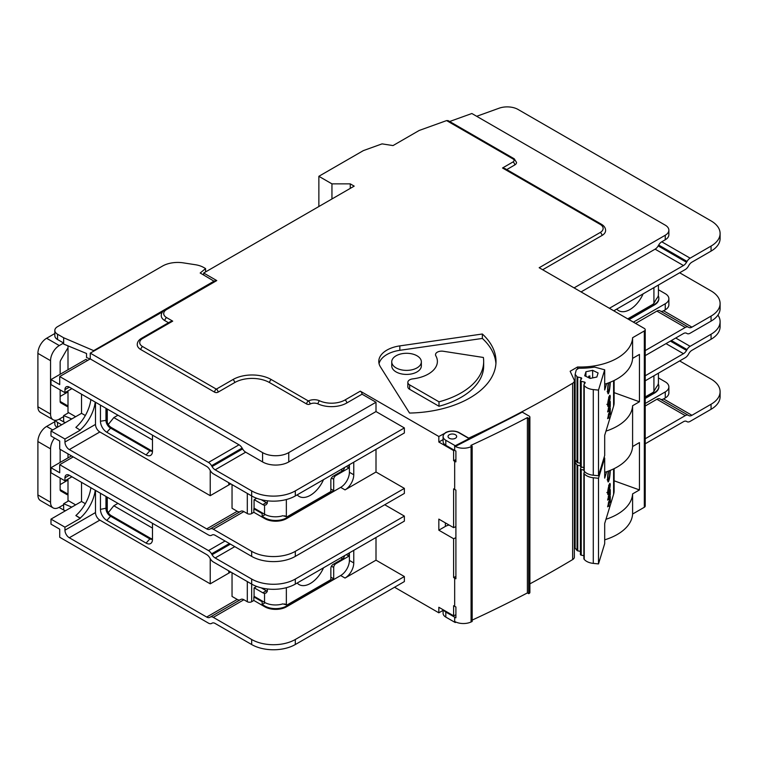 <?xml version="1.0" encoding="UTF-8"?>
<svg xmlns="http://www.w3.org/2000/svg" width="758" height="758" viewBox="0 0 758 758"><rect width="100%" height="100%" fill="white"/><g stroke="black" fill="none" stroke-linecap="round" stroke-linejoin="round"><path stroke-width="1.14" d="M600.251 224.415A2.464 1.421 -60 0 1 601.482 224.292L504.999 168.579L502.526 167.992L600.251 224.415A9.873 5.704 0 0 1 600.251 232.469L539.175 267.735L644.319 328.441A3.089 1.781 0 0 1 645.219 329.702A3.089 1.781 0 0 1 644.319 330.952L632.598 337.717L632.598 358.373L639.449 354.422L639.449 401.778L614.122 392.635M75.639 504.885L68.002 500.47L68.002 479.065M68.002 457.908L68.002 453.871M384.732 504.752L404.365 516.084L404.365 521.125L295.298 584.096A30.851 17.813 180 0 1 251.675 584.096L251.675 601.729A3.089 1.781 180 0 1 247.307 601.729L247.307 581.575M213.339 617.382A6.168 3.563 -120 0 0 210.26 617.078L240.798 599.445A6.168 3.563 60 0 1 243.877 599.749L213.339 617.382L251.675 639.506A30.851 17.813 0 0 0 295.298 639.506L295.298 644.546L404.365 581.575L404.365 576.544L376.006 560.171L376.006 537.498M394.548 587.242L438.835 612.815L443.098 610.342M443.61 610.029A9.257 5.344 0 0 0 445.808 612.057L454.667 617.164A12.336 7.125 0 0 0 455.899 617.789L455.899 606.959A12.336 7.125 0 0 1 454.667 606.334L453.616 605.727L453.616 615.799L438.835 607.272L438.835 612.815M454.667 606.334L454.667 578.127L453.616 577.52L453.616 538.73L438.835 530.193L438.835 519.107L453.616 527.644A1110.565 641.173 0 0 0 455.899 526.62M449.627 121.507L471.855 113.51L665.259 225.164A12.336 7.125 0 0 1 668.869 230.205L668.869 234.743A12.336 7.125 180 0 1 665.259 239.774L661.762 241.793L690.121 258.165A6.168 3.563 120 0 0 687.042 261.425L686.54 262.287A6.168 3.563 -60 0 1 683.46 265.537L609.413 308.288M658.863 298.462A15.425 8.907 180 0 1 658.863 298.718A15.425 8.907 180 0 1 654.353 305.01L629.045 319.62M628.609 319.374L654.353 304.508A15.425 8.907 0 0 0 658.863 298.216A15.425 8.907 0 0 0 658.266 295.743M445.372 432.989L438.835 436.494L360.306 391.156A2.464 1.421 60 0 1 362.049 394.179L376.006 402.242L288.751 452.611L288.751 461.935A18.505 10.688 180 0 1 262.581 461.935L262.581 452.611A18.505 10.688 0 0 0 288.751 452.611M87.634 360.429L85.891 359.415L50.985 379.569L59.711 384.609L59.711 376.546L90.249 358.913L239.016 444.804A6.168 3.563 60 0 1 242.105 448.063L242.607 448.925A6.168 3.563 -120 0 0 245.687 452.185L215.149 469.818L251.675 490.9A30.851 17.813 0 0 0 295.298 490.9L295.298 495.94L404.365 432.97L404.365 427.929L376.006 411.556L376.006 402.242M213.339 529.226A6.168 3.563 -120 0 0 210.26 528.913L240.798 511.28A6.168 3.563 60 0 1 243.877 511.593L213.339 529.226L251.675 551.35A30.851 17.813 0 0 0 295.298 551.35L295.298 556.391L404.365 493.42L404.365 488.379L376.006 472.007L376.006 449.342M454.667 578.127A12.336 7.125 0 0 0 455.899 578.752L455.899 490.085A12.336 7.125 0 0 1 454.667 489.46L453.616 488.853L453.616 527.644M454.667 489.46L454.667 461.252L453.616 460.646L453.616 450.565L438.835 442.037L443.098 439.574M438.835 436.494L438.835 442.037M68.002 345.856L68.002 369.743M75.639 416.72L68.002 412.314L68.002 390.901M340.674 487.375A12.336 7.125 120 0 0 349.4 472.262L353.759 474.783A12.336 7.125 -60 0 1 345.032 489.895L340.674 487.375L286.571 518.605A15.425 8.907 180 0 1 264.76 518.605L253.854 512.313L253.854 508.779L262.145 513.573L262.145 516.34L264.76 517.847A15.425 8.907 0 0 0 286.571 517.847L333.691 490.644L333.691 479.312L331.445 478.014M588.71 376.195L589.866 375.949L588.71 376.195L588.71 377.73M589.497 376.413L589.497 378.119M589.866 375.949L589.866 378.289M645.219 329.702L645.219 506.012A3.089 1.781 180 0 1 644.319 507.273L632.598 514.038L632.598 493.884L639.449 489.933L639.449 442.577L632.598 446.538L632.598 405.729L639.449 401.778M604.695 472.329A52.444 30.282 0 0 0 606.656 471.703A52.444 30.282 0 0 0 632.598 446.538M604.695 384.173A52.444 30.282 0 0 0 606.656 383.539A52.444 30.282 0 0 0 632.598 358.373M575.133 389.034L575.133 436.39M577.539 369.051L577.539 366.986L570.149 371.259L574.147 379.872A6.168 3.563 0 0 1 574.356 380.791A6.168 3.563 0 0 1 572.631 383.264A1110.565 641.173 0 0 1 468.719 438.133L468.719 438.389M574.356 380.791L574.356 557.111A6.168 3.563 180 0 1 572.631 559.584A1110.565 641.173 180 0 1 529.889 583.859M453.616 538.73A1110.565 641.173 0 0 0 455.899 537.697M455.899 576.487A1110.565 641.173 180 0 1 453.616 577.52M453.616 615.799A1110.565 641.173 0 0 0 455.899 614.776M453.616 450.565A1110.565 641.173 0 0 0 454.355 450.243M455.899 459.613A1110.565 641.173 180 0 1 453.616 460.646M529.084 418.17A1122.901 648.298 0 0 1 528.714 418.359L527.397 417.601A1121.054 647.237 0 0 1 470.851 445.41L472.168 446.168A1122.901 648.298 0 0 1 471.069 446.68A12.336 7.125 180 0 1 455.274 446.462L497.788 424.66A1110.565 641.173 0 0 0 522.253 412.115L529.16 416.104A2.464 1.421 180 0 1 529.889 417.108A2.464 1.421 180 0 1 529.084 418.17L529.084 593.476A2.464 1.421 180 0 0 529.889 592.424L529.889 417.108M335.112 475.095L335.87 475.531L348.964 467.98L348.964 464.957M346.34 466.464L348.964 467.98M253.854 512.313L251.675 513.573A3.089 1.781 180 0 1 247.307 513.573L247.307 493.42M254.508 508.41L253.854 508.779M399.836 345.885A27.762 16.032 0 0 0 378.782 361.433A27.762 16.032 0 0 0 380.459 366.919L409.547 413.053A89.463 51.648 0 0 0 496.007 361.433A89.463 51.648 0 0 0 482.353 334.003L399.836 345.885L399.836 350.31A27.762 16.032 0 0 0 379.047 363.651M445.372 432.714A9.873 5.704 180 0 1 459.339 432.714L468.719 438.133M577.539 366.986A52.444 30.282 0 0 0 632.598 337.717M502.526 167.992L512.995 161.947A3.705 2.141 0 0 0 512.995 158.924L446.595 120.588L419.183 130.471L393.023 145.574L382.032 143.878L363.357 150.615L318.862 176.301L331.947 183.862L350.272 183.862L354.194 186.127L203.684 273.022L216.769 280.583L166.599 309.548A9.873 5.704 0 0 0 166.599 317.611L172.71 321.136L170.237 321.724L141.367 338.39C138.686 339.991 137.312 342.048 137.245 344.558A12.336 7.125 180 0 0 140.855 349.599L214.59 392.161A2.464 1.421 180 0 0 218.077 392.161L234.658 382.591A24.682 14.25 0 0 1 269.564 382.591L306.649 404.005A2.464 1.421 180 0 0 310.05 404.052A6.168 3.563 0 0 1 318.028 403.919A21.594 12.469 0 0 0 346.776 402.991L362.049 394.179M632.598 514.038A52.444 30.282 180 0 1 604.695 539.838M574.356 545.144L575.133 544.699M349.4 464.701L349.4 472.262M335.87 475.531A3.089 1.781 120 0 0 333.691 479.312M90.249 358.913L90.249 353.124L162.496 311.917M446.595 120.588L448.111 120.626M203.684 273.022L203.684 275.04L214.154 281.256M166.599 309.548A2.464 1.421 -120 0 0 165.367 309.425L215.537 280.46A2.464 1.421 60 0 1 216.769 280.583M711.061 246.075A30.851 17.813 0 0 0 720.1 233.483L720.1 238.514A30.851 17.813 180 0 1 711.061 251.116L711.061 246.075L690.121 258.165M613.781 310.808L685.26 269.535A6.168 3.563 120 0 0 688.349 266.276L688.842 265.414A6.168 3.563 -60 0 1 691.931 262.154L711.061 251.116M350.272 188.391L350.272 183.862M331.947 198.975L331.947 183.862M318.862 206.527L318.862 176.301M168.494 322.728L164.856 320.634A12.336 7.125 180 0 1 161.236 315.593C161.312 313.082 162.686 311.026 165.367 309.425M601.482 224.292C604.164 225.893 605.547 227.95 605.614 230.46A12.336 7.125 180 0 1 601.994 235.492L542.662 269.753M506.742 169.593L514.739 164.969A6.168 3.563 180 0 0 516.549 162.449L514.237 158.801A2.464 1.421 -60 0 0 512.995 158.924M228.727 482.694L228.727 483.992A9.873 5.704 180 0 0 230.441 483.68M295.298 495.94A30.851 17.813 180 0 1 251.675 495.94L213.339 473.807A6.168 3.563 -120 0 1 210.26 470.547L209.758 469.685A6.168 3.563 60 0 0 206.678 466.435L69.31 387.13L64.951 389.64A6.168 3.563 60 0 1 66.23 386.817A6.168 3.563 60 0 1 69.31 387.13M69.31 449.589A6.168 3.563 60 0 1 64.951 442.037L95.489 424.404A6.168 3.563 -120 0 0 99.848 431.965L69.31 449.589L206.678 528.894L237.216 511.271L232.043 508.277L232.043 484.599M230.735 483.85L210.231 495.685L210.231 470.5M99.848 431.965L210.231 495.685M632.598 405.729A52.444 30.282 180 0 1 605.974 431.122M575.133 477.189L575.133 524.545M90.107 358.998L86.545 357.53L86.545 353.503L63.644 344.056L63.644 343.042L59.276 345.563A12.336 7.125 120 0 0 50.549 360.675L50.549 414.076A12.336 7.125 120 0 0 53.107 419.724A12.336 7.125 120 0 0 59.276 419.117L63.644 416.597L63.644 421.884L59.058 419.24M53.107 419.724L40.458 412.418A12.336 7.125 -60 0 1 37.9 406.771L50.549 414.076M50.549 360.675L37.9 353.37L37.9 406.771M37.9 353.37A12.336 7.125 -60 0 1 46.626 338.257L54.822 333.529M63.644 337.755L63.644 343.042L57.532 339.518A9.257 5.344 180 0 1 54.822 335.747L54.822 330.45A9.257 5.344 0 0 0 57.532 334.231L63.644 337.755L94.181 350.859M60.147 396.443L68.002 391.914M60.147 374.281L60.147 362.229A3.089 1.781 -60 0 1 60.792 360.078L66.931 349.447A3.089 1.781 -60 0 1 68.002 348.14M68.002 406.459A3.089 1.781 -60 0 1 66.931 406.402L60.792 402.858A3.089 1.781 -60 0 1 60.147 401.446L60.147 389.896M65.425 422.623L63.644 421.884M68.656 412.693L63.644 415.592L71.783 418.947M63.644 415.592L63.644 416.597M203.684 275.04L200.188 273.022L205.579 268.578L203.703 267.489A18.505 10.688 0 0 0 195.403 264.731L183.332 262.865A21.594 12.469 0 0 0 162.477 266.086L57.532 326.679A9.257 5.344 0 0 0 54.822 330.45M214.154 281.085L94.181 350.348M205.579 268.578L205.579 271.923M574.071 287.888L665.259 235.245A12.336 7.125 0 0 0 668.869 230.205M90.249 353.124L262.581 452.611M632.598 493.884A52.444 30.282 180 0 1 605.974 519.277M639.449 489.933L614.122 480.799M54.557 438.048A12.336 7.125 120 0 0 50.549 448.84L50.549 502.232A12.336 7.125 120 0 0 53.107 507.888A12.336 7.125 120 0 0 59.276 507.273L63.644 504.752L63.644 510.049L59.058 507.396M53.107 507.888L40.458 500.583A12.336 7.125 -60 0 1 37.9 494.936L50.549 502.232M50.549 448.84L37.9 441.535L37.9 494.936M37.9 441.535A12.336 7.125 -60 0 1 46.626 426.422L54.822 421.685M57.106 427.417A9.257 5.344 180 0 1 54.822 423.902L54.822 420.273M60.147 484.608L68.002 480.07M60.147 462.437L60.147 450.385A3.089 1.781 -60 0 1 60.289 449.418M68.002 494.623A3.089 1.781 -60 0 1 66.931 494.567L60.792 491.023A3.089 1.781 -60 0 1 60.147 489.602L60.147 478.052M65.425 510.778L63.644 510.049M68.656 500.849L63.644 503.748L71.783 507.102M63.644 503.748L63.644 504.752M55.296 420.302A9.257 5.344 0 0 0 57.532 422.386L61.673 424.783M262.799 513.194L262.145 513.573M265.215 514.568L262.145 516.34M333.691 490.644L330.858 489.014M421.353 361.841L421.353 365.868A14.809 8.546 180 0 1 412.219 373.77A14.809 8.546 180 0 1 396.074 371.913A14.809 8.546 180 0 1 391.744 365.868L391.744 361.841A14.809 8.546 180 0 1 400.878 353.939A14.809 8.546 180 0 1 417.023 355.796A14.809 8.546 180 0 1 421.353 361.841A14.809 8.546 180 0 1 412.219 369.733A14.809 8.546 180 0 1 396.074 367.886A14.809 8.546 180 0 1 391.744 361.841M495.931 363.651A89.463 51.648 0 0 0 482.353 338.438L399.836 350.31M435.822 355.824A6.168 3.563 180 0 1 435.509 354.697A6.168 3.563 180 0 1 443.278 351.257L483.367 357.463A77.127 44.523 180 0 1 483.67 361.433L483.67 365.868A77.127 44.523 180 0 1 438.996 406.26L409.652 389.318A6.168 3.563 180 0 1 407.842 386.798L407.842 382.364A6.168 3.563 180 0 1 412.769 378.877A30.851 17.813 180 0 0 428.365 374.026A30.851 17.813 180 0 0 435.822 355.824L435.518 354.915M482.353 338.438L482.353 334.003M407.842 382.364A6.168 3.563 180 0 0 409.652 384.884L438.996 401.825L438.996 406.26M483.67 361.433A77.127 44.523 180 0 1 438.996 401.825M438.835 530.193L445.372 526.412A9.873 5.704 180 0 1 449.134 525.057M643.097 293.877A22.522 13 -60 0 1 629.917 309.548A22.522 13 -60 0 1 618.661 310.666A22.522 13 -60 0 1 616.747 309.093M658.427 285.027L658.427 294.436A15.425 8.907 180 0 1 656.551 298.69L653.917 303.228A3.089 1.781 120 0 1 652.572 304.526L627.738 318.872M443.098 436.494A9.257 5.344 180 0 1 448.812 431.558A9.257 5.344 180 0 1 458.903 432.714L469.117 438.607L455.274 445.713A12.336 7.125 180 0 1 454.667 445.382L445.808 440.275A9.257 5.344 180 0 1 443.098 436.494L443.098 441.535A9.257 5.344 0 0 0 445.808 445.306L454.667 450.423A12.336 7.125 0 0 0 455.899 451.048L455.899 461.878A12.336 7.125 0 0 1 454.667 461.252M456.041 622.138L455.274 622.526A12.336 7.125 180 0 1 454.667 622.204L445.808 617.097A9.257 5.344 180 0 1 443.098 613.317L443.098 609.735M455.274 622.526L455.274 621.778A12.336 7.125 180 0 0 471.069 621.986A1122.901 648.298 0 0 0 472.168 621.484L472.168 446.168M455.274 445.713L455.274 446.462M528.714 418.359L528.714 593.675A1122.901 648.298 0 0 0 529.084 593.476M528.714 593.675L527.397 592.917A1121.054 647.237 0 0 1 472.168 620.11M469.117 438.607L469.117 439.365M527.397 417.601L527.397 592.917M455.406 434.732A4.321 2.492 180 0 1 456.676 436.494A4.321 2.492 180 0 1 452.355 438.986A4.321 2.492 180 0 1 448.035 436.494A4.321 2.492 180 0 1 450.707 434.192A4.321 2.492 180 0 1 455.406 434.732M267.479 500.811L267.186 503.464L265.973 504.885L264.542 505.216A6.168 3.563 60 0 1 262.799 504.629L254.233 499.683A30.851 17.813 60 0 1 254.072 499.844L254.072 508.154L264.542 514.199A15.425 8.907 180 0 0 282.829 515.724L286.353 516.691A3.089 1.781 120 0 0 287.699 516.444L330.858 491.535L330.858 480.07A3.089 1.781 -60 0 1 333.037 476.289L341.763 471.258L341.763 469.117M262.799 504.629L266.285 502.611L261.216 499.683M266.285 502.611A6.168 3.563 -120 0 0 267.328 503.066M254.233 499.683L256.668 498.271M323.524 479.643A22.522 13 -60 0 1 299.088 496.424A22.522 13 -60 0 1 297.174 494.851M344.473 467.544A9.257 5.344 180 0 1 341.763 471.258M284.695 515.762L286.154 516.596L284.695 515.762M614.122 380.488L614.122 402.744A33.93 19.594 180 0 1 613.601 406.146L604.695 435.3L604.695 455.454L598.498 475.759L593.277 475.228A12.336 7.125 180 0 1 584.238 471.22L584.238 385.585A12.336 7.125 0 0 0 593.277 389.584L593.277 475.228M614.122 468.652L614.122 490.9A33.93 19.594 180 0 1 613.601 494.301L604.695 523.465L604.695 543.609L598.498 563.914L593.277 563.384A12.336 7.125 180 0 1 584.238 559.376L584.238 473.741A12.336 7.125 0 0 0 593.277 477.748L593.277 563.384M580.41 463.252L577.748 462.693A1.232 0.711 180 0 1 577.046 462.323L575.133 459.945L575.133 374.31L576.269 369.923L578.724 368.236A53.676 30.993 180 0 0 594.623 367.099L604.695 369.809L598.498 390.114L593.277 389.584M584.361 384.098L584.361 382.013A1.232 0.711 0 0 1 585.167 382.676A1.232 0.711 0 0 1 585.091 382.923L583.954 384.732A1.232 0.711 0 0 0 583.878 384.979A1.232 0.711 0 0 0 583.992 385.282L584.238 471.22M583.992 470.917A1.232 0.711 180 0 1 583.878 470.623A1.232 0.711 180 0 1 583.954 470.377M583.878 467.553L581.215 466.994L581.215 381.35A1.232 0.711 0 0 1 580.41 380.677A1.232 0.711 0 0 1 580.476 380.44L581.623 378.63A1.232 0.711 0 0 0 581.699 378.384A1.232 0.711 0 0 0 580.884 377.711L577.748 377.058L577.748 462.693M580.476 466.075A1.232 0.711 0 0 0 580.41 466.322A1.232 0.711 0 0 0 581.215 466.994M606.656 383.539L604.695 389.963L604.695 369.809M598.498 475.759L598.498 390.114M608.759 408.136L608.759 411.499L609.925 404.336L609.925 407.7L610.285 406.525L610.285 401.494L607.603 411.945L608.759 408.136L608.267 408.088M608.759 414.853L608.759 418.217L609.925 411.054L609.925 414.418L610.285 413.243L610.285 408.202L607.603 418.662L608.759 414.853L608.267 414.806M610.285 396.453C609.669 402.223 608.864 405.539 607.878 406.392C606.987 403.957 609.356 394.643 610 395.288L610.285 396.453M610.275 382.203C609.953 388.646 609.252 392.521 608.162 393.819C607.395 392.644 607.433 389.034 608.257 382.979M609.925 411.054L609.423 411.007M609.119 413.688L608.617 413.641M609.925 404.336L609.423 404.289M609.119 406.97L608.617 406.923M609.982 397.628C609.432 401.484 608.807 403.768 608.115 404.488C608.39 400.783 608.977 398.357 609.877 397.201L609.982 397.628M609.915 382.345L609.925 382.932C609.726 387.755 609.205 390.702 608.371 391.772C607.764 390.578 607.85 387.603 608.617 382.847M607.888 391.725L607.689 392.445M585.943 371.742L584.702 375.788L590.16 378.431L596.859 377.029L598.09 372.974L592.633 370.33L585.943 371.742L585.943 376.394M577.046 462.323L577.046 376.688L575.133 374.31M577.046 376.688A1.232 0.711 0 0 0 577.748 377.058M584.361 382.013L581.215 381.35M592.633 370.33L592.633 377.92M580.41 551.407L577.748 550.848A1.232 0.711 180 0 1 577.046 550.479L575.133 548.11L575.133 462.465L575.625 460.561M584.693 471.732L583.954 472.897A1.232 0.711 0 0 0 583.878 473.134A1.232 0.711 0 0 0 583.992 473.437L584.238 559.376M583.992 559.082A1.232 0.711 180 0 1 583.878 558.779A1.232 0.711 180 0 1 583.954 558.532M583.878 555.709L581.215 555.15L581.215 469.505A1.232 0.711 0 0 1 580.41 468.842A1.232 0.711 0 0 1 580.476 468.596L581.462 467.042M580.476 554.24A1.232 0.711 0 0 0 580.41 554.477A1.232 0.711 0 0 0 581.215 555.15M606.656 471.703L604.695 478.118L604.695 457.974L598.498 478.279L593.277 477.748M598.498 563.914L598.498 478.279M608.759 496.3L608.759 499.655L609.925 492.501L609.925 495.855L610.285 494.69L610.285 489.649L607.603 500.1L608.759 496.3L608.267 496.244M608.759 503.018L608.759 506.372L609.925 499.209L609.925 502.573L610.285 501.398L610.285 496.367L607.603 506.818L608.759 503.018L608.267 502.961M610.285 484.608C609.669 490.388 608.864 493.695 607.878 494.548C606.987 492.113 609.356 482.799 610 483.443L610.285 484.608M610.275 470.358C609.953 476.81 609.252 480.676 608.162 481.974C607.395 480.799 607.433 477.189 608.257 471.135M609.925 499.209L609.423 499.162M609.119 501.843L608.617 501.796M609.925 492.501L609.423 492.444M609.119 495.126L608.617 495.078M609.982 485.783C609.432 489.64 608.807 491.933 608.115 492.643C608.39 488.948 608.977 486.513 609.877 485.357L609.982 485.783M609.915 470.51L609.925 471.088C609.726 475.91 609.205 478.857 608.371 479.928C607.764 478.734 607.85 475.759 608.617 471.002M607.888 479.88L607.689 480.61M603.984 457.785L604.695 457.974M577.046 550.479L577.046 464.844L575.133 462.465M577.046 464.844A1.232 0.711 0 0 0 577.748 465.213L577.748 550.848M580.41 465.772L577.748 465.213M583.878 470.064L581.215 469.505M645.219 403.483L665.259 391.914A12.336 7.125 0 0 0 668.869 386.874A12.336 7.125 0 0 0 665.259 381.843L658.427 377.901M105.959 408.287L105.959 420.377L106.831 419.875A6.168 3.563 -120 0 0 107.266 422.32A6.168 3.563 -120 0 0 111.189 427.427L150.454 450.1A6.168 3.563 -120 0 0 152.472 450.688M243.877 511.593L247.307 513.573M237.216 511.271A6.168 3.563 -120 0 0 240.295 511.574M80.215 430.193L75.857 427.398L80.215 430.193L64.951 439.015L64.951 442.037M50.985 379.569L50.985 384.609L64.951 392.663L64.951 389.64M64.951 392.663L71.925 388.636M95.489 424.404L95.489 402.242M95.233 402.091A28.994 16.742 -60 0 1 80.215 429.919M81.523 394.179L81.523 413.318L85.332 415.517M215.149 469.818A6.168 3.563 60 0 1 212.069 466.558L242.607 448.925M242.105 448.063L211.567 465.696L212.069 466.558M211.567 465.696A6.168 3.563 -120 0 0 208.478 462.437L239.016 444.804M59.711 376.546L208.478 462.437M245.687 452.185L262.581 461.935M152.472 435.139L152.472 451.256A9.02 5.211 60 0 1 152.055 453.644A9.02 5.211 60 0 1 146.095 454.942L106.831 432.268A9.02 5.211 60 0 1 100.454 421.23L100.454 405.104M353.759 474.783L353.759 462.181M376.006 472.007L345.032 489.895M376.006 411.556L288.751 461.935M295.298 556.391A30.851 17.813 180 0 1 251.675 556.391L215.149 535.3A6.168 3.563 60 0 0 212.069 534.996L211.567 535.281A6.168 3.563 -120 0 1 208.478 534.977L59.711 449.087L59.711 441.033L50.985 435.992L50.985 430.951L64.951 439.015M206.678 528.894A6.168 3.563 60 0 0 209.758 529.207L240.798 511.28M404.365 488.379L295.298 551.35M404.365 427.929L295.298 490.9M50.985 430.951L81.523 413.318M90.865 399.57A28.994 16.742 -60 0 1 75.857 427.398M100.454 421.23L105.959 420.377A6.168 3.563 -120 0 0 110.317 427.929L149.582 450.603A6.168 3.563 -120 0 0 152.472 451.01M106.831 419.875L106.831 408.789M117.954 415.213L113.814 417.601L152.472 439.924M107.266 409.036L107.266 422.32M108.29 424.471L113.814 417.601M633.413 322.141L665.259 303.759A12.336 7.125 0 0 0 668.869 298.718A12.336 7.125 0 0 0 665.259 293.678L658.427 289.736M71.489 455.89L50.985 467.724L59.711 472.765L59.711 464.701L73.242 456.894M476.687 116.296L499.039 108.233A15.425 8.907 0 0 1 518.121 109.493L711.061 220.891A30.851 17.813 0 0 1 720.1 233.483M645.219 355.625L683.46 333.548A6.168 3.563 -60 0 1 686.54 333.245L687.042 333.529A6.168 3.563 120 0 0 690.121 333.226L711.061 321.136L711.061 316.095A30.851 17.813 0 0 0 720.1 303.503A30.851 17.813 0 0 0 711.061 290.911L679.651 272.776M668.869 298.718L668.869 304.763A12.336 7.125 180 0 1 665.259 309.804L663.572 310.771L691.931 327.143L711.061 316.095M663.572 310.771A6.168 3.563 120 0 1 660.493 311.083L688.349 327.162A6.168 3.563 120 0 0 685.26 327.465L645.219 350.584M685.26 327.465L656.902 311.093L635.592 323.401M656.902 311.093A6.168 3.563 -60 0 1 659.991 310.789L688.349 327.162L659.991 310.789M683.46 265.537L655.101 249.164L581.054 291.915M655.101 249.164A6.168 3.563 120 0 0 658.181 245.914L686.54 262.287M687.042 261.425L658.683 245.052L658.181 245.914M658.683 245.052A6.168 3.563 -60 0 1 661.762 241.793M691.931 327.143A6.168 3.563 -60 0 1 688.842 327.447L688.349 327.162M686.54 333.245L687.042 333.529M720.1 303.503L720.1 308.544A30.851 17.813 180 0 1 711.061 321.136M211.567 623.446L212.069 623.152L211.567 623.446A6.168 3.563 -120 0 1 208.478 623.142L59.711 537.251L59.711 529.188L50.985 524.148L50.985 519.116L81.523 501.483L85.332 503.682M81.523 482.334L81.523 501.483M50.985 467.724L50.985 472.765L64.951 480.828L71.925 476.791M152.472 523.295L152.472 539.421A9.02 5.211 60 0 1 152.055 541.799A9.02 5.211 60 0 1 146.095 543.098L106.831 520.433A9.02 5.211 60 0 1 100.454 509.385L100.454 493.259M105.959 496.443L105.959 508.533A6.168 3.563 -120 0 0 110.317 516.094L149.582 538.758A6.168 3.563 -120 0 0 152.472 539.165M100.454 509.385L106.831 508.031A6.168 3.563 -120 0 0 107.266 510.475A6.168 3.563 -120 0 0 111.189 515.582L150.454 538.256A6.168 3.563 -120 0 0 152.472 538.853M64.951 477.805A6.168 3.563 60 0 1 66.23 474.982A6.168 3.563 60 0 1 69.31 475.285L64.951 477.805L64.951 480.828M64.951 530.193L95.489 512.56A6.168 3.563 -120 0 0 99.848 520.121L69.31 537.754A6.168 3.563 60 0 1 64.951 530.193L64.951 527.17L80.215 518.358L75.857 515.554L80.215 518.074A28.994 16.742 -60 0 0 95.233 490.246M234.781 546.641L215.149 557.973A6.168 3.563 60 0 1 212.069 554.714L230.423 544.121M229.418 543.543L211.567 553.852A6.168 3.563 -120 0 0 208.478 550.592L225.06 541.023M69.31 475.285L206.678 554.591A6.168 3.563 60 0 1 209.758 557.85L210.26 558.712A6.168 3.563 -120 0 0 213.339 561.962L251.675 584.096L251.675 579.055A30.851 17.813 0 0 0 295.298 579.055L295.298 584.096M232.043 572.764L232.043 596.442L237.216 599.426A6.168 3.563 -120 0 0 240.295 599.73M210.26 617.078L209.758 617.363A6.168 3.563 60 0 1 206.678 617.059L237.216 599.426M212.069 623.152A6.168 3.563 60 0 1 215.149 623.464L251.675 644.546L251.675 639.506M106.831 508.031L106.831 496.945M340.674 575.53A12.336 7.125 120 0 0 349.4 560.418L353.759 562.938A12.336 7.125 -60 0 1 345.032 578.051L340.674 575.53L286.571 606.77A15.425 8.907 180 0 1 264.76 606.77L253.854 600.469L253.854 596.944L262.145 601.729L262.145 604.496L265.215 602.724M349.4 552.866L349.4 560.418M353.759 562.938L353.759 550.346M295.298 644.546A30.851 17.813 180 0 1 251.675 644.546M90.865 487.726A28.994 16.742 -60 0 1 75.857 515.554M50.985 519.116L64.951 527.17M211.567 553.852L212.069 554.714M59.711 464.701L208.478 550.592M404.365 516.084L295.298 579.055M215.149 557.973L251.675 579.055M404.365 576.544L295.298 639.506M69.31 537.754L206.678 617.059M376.006 560.171L345.032 578.051M95.489 512.56L95.489 490.398M99.848 520.121L210.231 583.84L210.231 558.655M243.877 599.749L247.307 601.729M117.954 503.369L113.814 505.766L152.472 528.08M107.266 497.201L107.266 510.475M108.29 512.635L113.814 505.766M267.479 588.975L267.186 591.619L265.973 593.04L264.542 593.372A6.168 3.563 60 0 1 262.799 592.784L266.285 590.776L261.216 587.838M266.285 590.776A6.168 3.563 -120 0 0 267.328 591.221M262.799 592.784L254.233 587.838L256.668 586.436M254.233 587.838A30.851 17.813 60 0 1 254.072 588L254.072 596.309L264.542 602.354A15.425 8.907 180 0 0 282.829 603.88L286.353 604.846A3.089 1.781 120 0 0 287.699 604.609L330.858 579.69L330.858 568.225A3.089 1.781 -60 0 1 333.037 564.454L341.763 559.413L341.763 557.272M323.524 567.799A22.522 13 -60 0 1 299.088 584.579A22.522 13 -60 0 1 297.174 583.016M284.695 603.918L286.154 604.761L284.695 603.918M344.473 555.709A9.257 5.344 180 0 1 341.763 559.413M330.858 577.17L333.691 578.809L333.691 567.477L331.445 566.169M335.112 563.251L335.87 563.696A3.089 1.781 120 0 0 333.691 567.477M335.87 563.696L348.964 556.135L348.964 553.113M346.34 554.629L348.964 556.135M333.691 578.809L286.571 606.012A15.425 8.907 0 0 1 264.76 606.012L262.145 604.496M262.799 601.35L262.145 601.729M254.508 596.565L253.854 596.944M253.854 600.469L251.675 601.729M228.727 570.85L228.727 572.157A9.873 5.704 180 0 0 230.441 571.835M230.735 572.006L210.231 583.84M645.219 443.781L683.46 421.704A6.168 3.563 -60 0 1 686.54 421.401L687.042 421.685A6.168 3.563 120 0 0 690.121 421.382L711.061 409.292L711.061 404.251A30.851 17.813 0 0 0 720.1 391.659A30.851 17.813 0 0 0 711.061 379.066L679.651 360.931M668.869 386.874L668.869 392.919A12.336 7.125 180 0 1 665.259 397.959L663.572 398.926L691.931 415.299L711.061 404.251M663.572 398.926A6.168 3.563 120 0 1 660.493 399.239L688.349 415.318A6.168 3.563 120 0 0 685.26 415.63L645.219 438.749M685.26 415.63L656.902 399.258L645.219 406.004M656.902 399.258A6.168 3.563 -60 0 1 659.991 398.945L688.349 415.318L659.991 398.945M691.931 415.299A6.168 3.563 -60 0 1 688.842 415.611L688.349 415.318M686.54 421.401L687.042 421.685M720.1 391.659L720.1 396.699A30.851 17.813 180 0 1 711.061 409.292M645.219 380.81L685.26 357.691A6.168 3.563 120 0 0 688.349 354.441L688.842 353.569A6.168 3.563 -60 0 1 691.931 350.319L711.061 339.271L711.061 334.231L690.121 346.321A6.168 3.563 120 0 0 687.042 349.58L686.54 350.442A6.168 3.563 -60 0 1 683.46 353.702L645.219 375.779M711.061 334.231A30.851 17.813 0 0 0 720.1 321.638A30.851 17.813 0 0 0 717.94 315.091M720.1 321.638L720.1 326.679A30.851 17.813 180 0 1 711.061 339.271M658.427 373.182L658.427 382.591A15.425 8.907 180 0 1 656.551 386.855L653.917 391.384A3.089 1.781 120 0 1 652.572 392.691L645.219 396.936M645.219 397.941L654.353 392.672A15.425 8.907 0 0 0 658.863 386.372A15.425 8.907 0 0 0 658.266 383.908M658.863 386.627A15.425 8.907 180 0 1 658.863 386.874A15.425 8.907 180 0 1 654.353 393.175L645.219 398.443M654.353 305.01L654.353 304.508M264.76 518.605L264.76 517.847M644.319 507.273L644.319 330.952M572.631 559.584L572.631 383.264M251.675 490.9L251.675 513.573M172.71 321.136L142.608 338.513A9.873 5.704 0 0 0 142.608 346.577L216.333 389.138L232.914 379.569A27.146 15.672 180 0 1 271.307 379.569L308.392 400.982A8.641 4.984 180 0 1 319.573 400.793A19.13 11.038 0 0 0 345.032 399.968L360.306 391.156M286.571 518.605L286.571 517.847M166.599 317.611A2.464 1.421 120 0 0 164.856 320.634M142.608 338.513A2.464 1.421 -120 0 0 141.367 338.39M142.608 346.577A2.464 1.421 120 0 0 140.855 349.599M218.077 392.161A2.464 1.421 60 0 0 216.333 389.138A2.464 1.421 120 0 0 214.59 392.161M232.914 379.569A2.464 1.421 60 0 1 234.658 382.591M271.307 379.569A2.464 1.421 120 0 0 269.564 382.591M310.05 404.052A2.464 1.345 62.5 0 0 308.392 400.982A2.464 1.421 120 0 0 306.649 404.005M319.573 400.793A2.464 1.26 114.8 0 0 318.028 403.919M345.032 399.968A2.464 1.421 60 0 1 346.776 402.991M600.251 232.469A2.464 1.421 60 0 1 601.994 235.492M512.995 161.947A2.464 1.421 60 0 1 514.739 164.969M46.626 338.257L59.276 345.563M60.147 401.446L68.002 405.985M57.532 334.231L57.532 339.518M46.626 426.422L52.728 429.947M60.147 489.611L68.002 494.14M57.532 422.386L57.532 427.171M409.652 384.884L409.652 389.318M445.372 526.412L445.372 522.887M653.917 303.228L653.917 287.633M454.667 617.164L454.667 622.204M471.069 446.68L471.069 621.986M454.667 445.382L454.667 450.423M445.808 612.057L445.808 617.097M445.808 445.306L445.808 440.275M264.542 505.216L264.542 514.199M286.353 499.531L286.353 516.691M613.601 406.146L613.601 380.734M580.884 379.796L580.884 377.711M613.601 494.301L613.601 468.899M584.361 472.253L584.361 471.362M580.884 467.951L580.884 466.881M251.675 556.391L251.675 551.35M111.189 427.427L106.831 432.268M146.095 454.942L150.454 450.1M665.259 309.804L665.259 303.759M665.259 239.774L665.259 235.245M106.831 520.433L111.189 515.582M146.095 543.098L150.454 538.256M264.542 593.372L264.542 602.354M286.353 587.687L286.353 604.846M264.76 606.77L264.76 606.012M286.571 606.77L286.571 606.012M665.259 397.959L665.259 391.914M683.46 353.702L666.007 343.62M675.729 338.011L690.121 346.321M687.042 349.58L671.361 340.531M670.366 341.1L686.54 350.442M653.917 391.384L653.917 375.788M654.353 393.175L654.353 392.672M658.863 298.718L658.863 298.216M448.025 120.579L514.237 158.801M608.115 404.488L606.845 404.355M609.877 397.201L608.608 397.069M607.149 391.649L608.371 391.772M580.41 466.322L580.41 380.677M583.878 384.979L583.878 470.623M608.115 492.643L606.845 492.52M609.877 485.357L608.608 485.234M607.149 479.805L608.371 479.928M580.41 554.477L580.41 468.842M583.878 473.134L583.878 558.779M658.863 386.874L658.863 386.372"/></g></svg>
